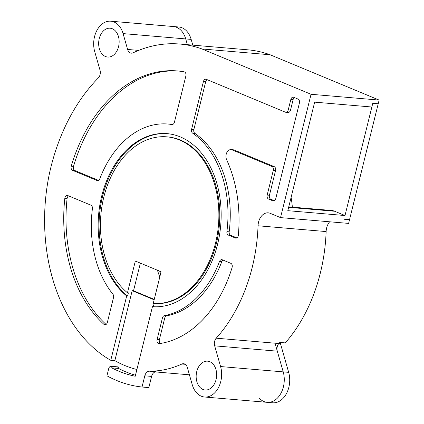<?xml version="1.0" encoding="UTF-8"?>
<svg xmlns="http://www.w3.org/2000/svg" width="424" height="424" viewBox="0 0 424 424"><rect width="100%" height="100%" fill="white"/><g stroke="black" fill="none" stroke-linecap="round" stroke-linejoin="round"><path stroke-width="0.64" d="M153.228 303.494L154.14 303.568A83.602 59.016 -85.1 0 0 218.296 233.937A83.602 59.016 -85.1 0 0 180.401 140.053A83.602 59.016 -85.1 0 0 167.65 136.915L166.743 136.835A83.602 59.016 94.9 0 1 179.495 139.973A83.602 59.016 94.9 0 1 217.385 233.863A83.602 59.016 94.9 0 1 153.228 303.494L161.088 271.742L135.33 261.036L127.476 292.788L128.382 292.862L127.598 296.031L126.691 295.952L110.765 360.315A161.215 113.796 94.9 0 1 49.274 174.264A171.185 120.835 94.9 0 1 50.928 167.104A171.185 120.835 94.9 0 1 98.283 77.99A6.429 4.542 -85.1 0 0 100.011 70.156L94.722 51.654A21.507 15.179 94.9 0 1 94.547 36.66A21.507 15.179 94.9 0 1 110.722 21.2A21.507 15.179 94.9 0 1 123.082 33.602L127.613 49.454A6.429 4.542 -85.1 0 0 131.313 53.164A6.429 4.542 -85.1 0 0 133.062 52.836A171.185 120.835 94.9 0 1 179.702 44.027A171.185 120.835 94.9 0 1 202.015 48.972L311.052 94.287L280.529 217.613L270.199 213.325A12.863 9.079 -85.1 0 0 268.238 212.837A12.863 9.079 -85.1 0 0 258.561 222.086A12.863 9.079 -85.1 0 0 258.046 225.775A144.308 101.866 94.9 0 1 216.219 338.193A6.429 4.542 -85.1 0 0 214.666 345.841L220.586 366.553A21.507 15.179 94.9 0 1 204.58 397.007A21.507 15.179 94.9 0 1 192.22 384.605L187.307 367.423A6.429 4.542 -85.1 0 0 183.613 363.713A6.429 4.542 -85.1 0 0 181.912 364.02A144.308 101.866 94.9 0 1 149.386 371.186A6.429 4.542 -85.1 0 0 144.801 375.818L142.029 387.017A177.296 125.149 94.9 0 1 106.933 375.791L108.708 368.61A3.217 2.268 94.9 0 1 111.13 366.299A3.217 2.268 94.9 0 1 111.766 366.484L118.577 367.067A3.217 2.268 -85.1 0 0 117.936 366.877L111.13 366.299M275.022 343.191L283.221 371.885A21.507 15.179 94.9 0 1 267.215 402.339A21.507 15.179 -85.1 0 0 283.221 371.885L277.301 351.167A6.429 4.542 94.9 0 1 278.854 343.519A144.308 101.866 -85.1 0 0 279.819 342.438L285.267 342.899A144.308 101.866 -85.1 0 0 326.13 231.568A12.863 9.079 94.9 0 1 326.644 227.879A12.863 9.079 94.9 0 1 329.644 221.794M111.766 366.484A166.362 117.432 94.9 0 0 112.042 366.633L111.735 367.868A167.65 118.338 -85.1 0 0 135.23 376.236L152.449 306.658A86.819 61.284 -85.1 0 0 219.547 234.763A86.819 61.284 -85.1 0 0 180.258 136.888A86.819 61.284 -85.1 0 0 167.014 133.634A86.819 61.284 -85.1 0 0 101.728 195.952A86.819 61.284 -85.1 0 0 126.691 295.952M127.598 296.031A86.819 61.284 94.9 0 1 102.56 196.339A86.819 61.284 94.9 0 1 167.469 133.671M216.06 379.597A14.469 10.213 -85.1 0 0 207.627 361.163A14.469 10.213 -85.1 0 0 196.747 371.567A14.469 10.213 -85.1 0 0 205.174 390.001A14.469 10.213 -85.1 0 0 216.06 379.597M118.561 46.64A14.469 10.213 -85.1 0 0 110.129 28.212A14.469 10.213 -85.1 0 0 99.243 38.616A14.469 10.213 -85.1 0 0 107.675 57.044A14.469 10.213 -85.1 0 0 118.561 46.64M222.266 259.764A3.217 2.268 -85.1 0 0 221.779 259.642A3.217 2.268 -85.1 0 0 219.51 261.47A96.465 68.094 94.9 0 1 164.433 315.62A3.217 2.268 -85.1 0 0 162.445 317.91L157.092 339.545A3.217 2.268 -85.1 0 0 158.963 343.641A3.217 2.268 -85.1 0 0 159.329 343.631A117.3 82.797 -85.1 0 0 232.098 267.486A3.217 2.268 -85.1 0 0 230.773 263.299L222.266 259.764M92.416 208.645A3.217 2.268 -85.1 0 0 90.937 205.179L67.824 195.575A3.217 2.268 -85.1 0 0 67.337 195.453A3.217 2.268 -85.1 0 0 64.814 198.368A134.207 94.732 -85.1 0 0 103.88 324.318A3.217 2.268 -85.1 0 0 104.924 324.795A3.217 2.268 -85.1 0 0 107.341 322.484L113.51 297.569A3.217 2.268 -85.1 0 0 112.922 294.208A96.465 68.094 94.9 0 1 92.416 208.645M171.863 124.534A3.217 2.268 -85.1 0 0 171.996 124.555A3.217 2.268 -85.1 0 0 174.412 122.239L185.882 75.912A3.217 2.268 -85.1 0 0 184.159 71.836A144.176 101.771 -85.1 0 0 177.412 70.941A144.176 101.771 -85.1 0 0 71.243 166.182A3.217 2.268 -85.1 0 0 72.573 170.347L97.043 180.513A3.217 2.268 -85.1 0 0 97.536 180.635A3.217 2.268 -85.1 0 0 99.799 178.811A96.465 68.094 94.9 0 1 167.83 124.02A96.465 68.094 94.9 0 1 171.863 124.534L172.133 124.561M290.827 99.481L288.23 109.964A3.217 2.268 94.9 0 1 285.813 112.275A3.217 2.268 94.9 0 1 285.32 112.153L206.34 79.33A3.217 2.268 -85.1 0 0 205.847 79.209A3.217 2.268 -85.1 0 0 203.43 81.519L191.584 129.378A3.217 2.268 -85.1 0 0 192.634 133.168A96.465 68.094 94.9 0 1 226.893 231.631A3.217 2.268 -85.1 0 0 228.372 235.097L235.341 237.991A3.217 2.268 -85.1 0 0 235.829 238.113A3.217 2.268 -85.1 0 0 238.362 235.129A117.3 82.797 -85.1 0 0 226.633 159.716A6.429 4.542 94.9 0 1 226.665 152.894A6.429 4.542 94.9 0 1 231.054 149.614A6.429 4.542 94.9 0 1 232.034 149.852L271.895 166.42A3.217 2.268 94.9 0 1 273.279 170.395L267.173 195.061A3.217 2.268 -85.1 0 0 268.556 199.036L272.849 200.822A3.217 2.268 -85.1 0 0 273.337 200.944A3.217 2.268 -85.1 0 0 275.759 198.628L299.413 103.048A3.217 2.268 -85.1 0 0 298.03 99.073L293.737 97.292A3.217 2.268 -85.1 0 0 293.244 97.17A3.217 2.268 -85.1 0 0 290.827 99.481L293.095 99.672A3.217 2.268 94.9 0 1 294.495 97.605M154.14 303.568L153.356 306.722M280.529 217.613L348.613 223.406L378.219 103.774L372.77 103.313L371.853 107.012L314.666 102.147L287.806 210.68L344.998 215.54L334.669 211.253A20.58 14.527 -85.1 0 0 331.531 210.479L288.755 206.838M154.246 299.397L133.528 290.79L140.376 263.129M192.809 45.14L191.166 39.395L185.723 38.929A21.507 15.179 -85.1 0 0 173.363 26.526A21.507 15.179 94.9 0 1 185.723 38.929L187.366 44.679L185.723 38.929L123.082 33.602M311.052 94.287L379.136 100.075L378.219 103.774L372.77 103.313L344.998 215.54M142.029 387.017L148.835 387.6L151.607 376.401A6.429 4.542 94.9 0 1 156.191 371.763L149.386 371.186M118.577 367.067A166.362 117.432 -85.1 0 0 118.847 367.211L118.545 368.445A167.65 118.338 94.9 0 0 135.479 375.229M112.042 366.633L118.847 367.211M111.735 367.868L118.545 368.445M344.081 219.24L349.53 219.706L344.081 219.24M379.136 100.075L270.099 54.76L202.015 48.972M270.099 54.76A171.185 120.835 -85.1 0 0 247.786 49.815L179.702 44.027M136.899 369.49A161.215 113.796 94.9 0 1 114.846 360.665L110.765 360.315M133.528 290.79L132.171 290.673L114.846 360.665M127.476 292.788A83.602 59.016 94.9 0 1 103.965 196.498A83.602 59.016 94.9 0 1 166.743 136.835M154.145 299.805L132.171 290.673M160.336 343.482A3.217 2.268 94.9 0 1 159.36 339.741L164.713 318.101A3.217 2.268 94.9 0 1 166.701 315.811A96.465 68.094 -85.1 0 0 221.779 261.661A3.217 2.268 94.9 0 1 223.024 260.076M106.095 324.461A134.207 94.732 94.9 0 1 67.082 198.559A3.217 2.268 94.9 0 1 68.582 195.888M106.148 324.508L103.88 324.318M98.559 180.396L74.841 170.538A3.217 2.268 94.9 0 1 73.511 166.378A144.176 101.771 94.9 0 1 178.546 71.047M172.595 124.492A96.465 68.094 -85.1 0 0 170.098 124.216L167.83 124.02M285.813 112.275L288.082 112.471A3.217 2.268 -85.1 0 0 290.504 110.155L293.095 99.672M274.36 200.7L270.825 199.232A3.217 2.268 94.9 0 1 269.441 195.257L275.547 170.591A3.217 2.268 -85.1 0 0 274.164 166.616L234.302 150.048A6.429 4.542 -85.1 0 0 233.322 149.804L231.054 149.614M236.852 237.869L230.64 235.288A3.217 2.268 94.9 0 1 229.167 231.822A96.465 68.094 -85.1 0 0 194.902 133.359A3.217 2.268 94.9 0 1 193.853 129.569L205.698 81.715A3.217 2.268 94.9 0 1 207.092 79.643M191.166 39.395A21.507 15.179 -85.1 0 0 178.811 26.993L110.722 21.2M204.58 397.007L272.664 402.8A21.507 15.179 -85.1 0 0 288.67 372.346L280.418 343.472A140.45 99.142 -85.1 0 0 281.276 342.56M267.215 402.339A21.507 15.179 94.9 0 1 259.244 398.147M291.103 197.351A99.682 70.363 94.9 0 1 292.359 207.145M159.795 276.973A99.682 70.363 94.9 0 1 157.437 270.221M280.418 343.472L279.008 343.35M181.912 364.02L185.24 364.301M151.607 376.401L144.801 375.818M220.586 366.553L288.67 372.346M277.301 351.167L214.666 345.841M278.854 343.519L216.219 338.193M258.046 225.775L326.13 231.568M127.613 49.454L138.664 50.398M334.669 211.253L288.633 207.336M219.51 261.47L221.779 261.661M166.701 315.811L164.433 315.62M164.713 318.101L162.445 317.91M157.092 339.545L159.36 339.741M67.082 198.559L64.814 198.368M97.043 180.513L98.039 180.597M74.841 170.538L72.573 170.347M73.511 166.378L71.243 166.182M288.23 109.964L290.504 110.155M267.173 195.061L269.441 195.257M275.547 170.591L273.279 170.395M271.895 166.42L274.164 166.616M234.302 150.048L232.034 149.852M235.341 237.991L236.332 238.076M230.64 235.288L228.372 235.097M226.893 231.631L229.167 231.822M192.634 133.168L194.902 133.359M191.584 129.378L193.853 129.569M205.698 81.715L203.43 81.519M270.825 199.232L268.556 199.036M272.849 200.822L273.84 200.907M155.216 371.906L189.422 374.816M159.71 271.169L160.574 273.819"/></g></svg>
